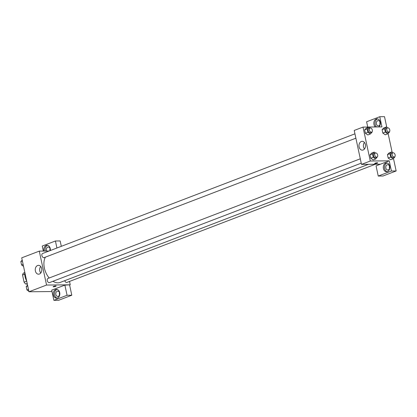 <?xml version="1.0" encoding="UTF-8"?>
<svg xmlns="http://www.w3.org/2000/svg" width="417" height="417" viewBox="0 0 417 417"><rect width="100%" height="100%" fill="white"/><g stroke="black" fill="none" stroke-linecap="round" stroke-linejoin="round"><path stroke-width="0.63" d="M26.709 281.141L24.071 282.147L22.539 275.006A6.828 4.42 69 0 1 23.482 273.052L24.796 272.546M27.334 284.066L25.844 284.076A6.828 4.42 69 0 1 24.071 282.147M27.225 283.55L25.844 284.076M24.749 274.162L22.539 275.006M24.817 272.327A10.581 6.854 69 0 0 26.683 281.032M52.005 291.551L28.987 291.775L21.71 257.847L39.281 251.117L49.065 251.018M44.009 251.07A4.41 3.268 89.4 0 1 43.962 250.883A4.41 3.268 89.4 0 1 47.058 245.274A4.41 3.268 89.4 0 1 50.311 250.544M43.326 251.076L42.247 246.035L55.419 240.99L56.926 248.006M47.653 245.342A4.41 3.268 -90.6 0 0 45.151 250.872A4.41 3.268 -90.6 0 0 45.192 251.055M46.615 251.044A2.643 1.96 89.4 0 1 47.741 247.125A2.643 1.96 89.4 0 1 48.257 247.026A2.643 1.96 89.4 0 1 50.123 250.617M50.035 250.648A2.643 1.96 89.4 0 1 50.05 248.537M55.419 240.99L60.157 240.943L61.315 246.327M35.377 270.967A4.42 3.279 89.4 0 1 38.479 265.342A4.42 3.279 89.4 0 1 41.799 269.731A4.42 3.279 89.4 0 1 38.567 274.188A4.42 3.279 89.4 0 1 35.377 270.967M69.519 281.439L70.244 284.811L46.553 285.046L28.987 291.775M46.553 285.046L39.281 251.117M40.694 266.468A4.42 3.279 -90.6 0 0 39.782 270.925A4.42 3.279 -90.6 0 0 40.762 273.015M53.126 286.693A1.543 0.276 167.9 0 0 54.064 286.75A1.543 0.276 167.9 0 0 55.669 286.359A1.543 0.276 -12.1 0 1 54.064 286.75A1.543 0.276 -12.1 0 1 53.126 286.693A1.543 0.276 -12.1 0 1 54.575 286.104A1.543 0.276 -12.1 0 1 56.144 286.046A1.543 0.276 -12.1 0 1 55.669 286.359A1.543 0.276 167.9 0 0 56.144 286.046M64.88 285.098L51.703 290.149L53.887 300.329L67.059 295.278L64.88 285.098L70.244 284.811M53.423 294.996A4.41 3.268 89.4 0 1 56.514 289.388A4.41 3.268 89.4 0 1 59.824 293.761A4.41 3.268 89.4 0 1 56.603 298.202A4.41 3.268 89.4 0 1 53.423 294.996M57.108 289.455A4.41 3.268 -90.6 0 0 54.606 294.986A4.41 3.268 -90.6 0 0 57.192 298.124M57.197 291.238A2.643 1.96 89.4 0 1 57.718 291.139A2.643 1.96 89.4 0 1 59.683 293.412A2.643 1.96 89.4 0 1 58.286 296.325A2.643 1.96 89.4 0 1 57.77 296.43A2.643 1.96 89.4 0 1 55.805 294.157A2.643 1.96 89.4 0 1 57.197 291.238M59.532 294.882A2.643 1.96 89.4 0 1 59.506 292.651M67.059 295.278L71.797 295.231L69.613 285.051M53.887 300.329L58.625 300.282L71.797 295.231M360.298 158.804L47.934 278.478A2.205 1.428 69 0 0 47.387 281.048A2.205 1.428 69 0 0 49.508 282.596L361.231 163.167M64.755 280.677A2.205 1.428 69 0 0 66.611 282.486A2.205 1.428 69 0 0 66.944 282.424L375.394 164.246M354.945 133.831L42.576 253.505A2.205 1.428 69 0 0 41.95 255.829A2.205 1.428 69 0 0 43.821 257.685A2.205 1.428 69 0 0 44.155 257.623L355.878 138.194M45.354 257.159A15.45 10.003 69 0 0 49.19 277.998M52.938 281.282A15.45 10.003 69 0 0 57.947 282.825A15.45 10.003 69 0 0 60.288 282.387L368.472 164.314M380.445 164.199L376.056 165.877L378.24 176.057L391.412 171.012L389.228 160.832L380.445 164.199L361.497 164.387L354.221 130.453L363.004 127.086L381.956 126.898L379.772 116.718L384.51 116.671L386.794 127.315M380.049 122.108A2.643 1.96 -90.6 0 0 380.075 124.339M389.509 166.216A2.643 1.96 -90.6 0 0 389.53 168.447M378.24 176.057L382.973 176.01L396.15 170.965L393.466 158.455M392.147 152.288L388.112 133.482M378.829 125.783A2.643 1.96 89.4 0 1 378.313 125.887A2.643 1.96 89.4 0 1 376.348 123.614A2.643 1.96 89.4 0 1 377.739 120.695A2.643 1.96 89.4 0 1 378.261 120.596A2.643 1.96 89.4 0 1 380.221 122.869A2.643 1.96 89.4 0 1 378.829 125.783M377.651 118.913A4.41 3.268 -90.6 0 0 375.149 124.443A4.41 3.268 -90.6 0 0 376.541 126.956M375.357 126.966A4.41 3.268 89.4 0 1 373.966 124.454A4.41 3.268 89.4 0 1 377.057 118.845A4.41 3.268 89.4 0 1 380.221 121.967A4.41 3.268 89.4 0 1 378.917 126.93M388.284 169.896A2.643 1.96 89.4 0 1 387.768 169.995A2.643 1.96 89.4 0 1 385.782 167.373A2.643 1.96 89.4 0 1 387.716 164.705A2.643 1.96 89.4 0 1 389.681 166.977A2.643 1.96 89.4 0 1 388.284 169.896M387.106 163.021A4.41 3.268 -90.6 0 0 384.604 168.551A4.41 3.268 -90.6 0 0 387.19 171.695M383.421 168.567A4.41 3.268 89.4 0 1 386.512 162.953A4.41 3.268 89.4 0 1 389.822 167.332A4.41 3.268 89.4 0 1 386.601 171.773A4.41 3.268 89.4 0 1 383.421 168.567M391.412 171.012L396.15 170.965M367.726 127.039L366.6 121.769L379.772 116.718M385.272 134.785L382.822 133.096L382.087 129.671L383.791 127.93L386.304 126.971L387.555 127.842M371.969 131.939L372.042 132.267L370.338 134.003L367.825 134.962L365.386 133.268L364.651 129.843L366.355 128.102L368.868 127.143L370.119 128.014M377.322 156.917L375.691 158.976L373.184 159.94L370.739 158.246L370.004 154.816L371.709 153.075M394.758 156.74L394.831 157.068L393.127 158.804L390.62 159.768L388.175 158.069L387.44 154.644L389.144 152.903L391.657 151.944L392.908 152.815M389.228 160.832L370.28 161.019L363.004 127.086M361.336 141.483A4.42 3.279 89.4 0 1 362.206 141.311A4.42 3.279 89.4 0 1 365.527 145.705A4.42 3.279 89.4 0 1 362.295 150.156A4.42 3.279 89.4 0 1 359.011 146.362A4.42 3.279 89.4 0 1 361.336 141.483M370.28 161.019L361.497 164.387M364.422 142.442A4.42 3.279 -90.6 0 0 364.484 148.989M374.654 163.511A1.543 0.276 167.9 0 0 375.592 163.563A1.543 0.276 167.9 0 0 377.197 163.172A1.543 0.276 -12.1 0 1 375.587 163.563A1.543 0.276 -12.1 0 1 374.654 163.511A1.543 0.276 -12.1 0 1 376.103 162.917A1.543 0.276 -12.1 0 1 377.672 162.865A1.543 0.276 -12.1 0 1 377.197 163.177A1.543 0.276 167.9 0 0 377.666 162.865M375.691 158.976L373.251 157.282L372.517 153.852L374.221 152.122L375.472 152.992M375.42 153.008L374.164 153.487A2.205 1.428 69 0 0 373.538 155.812A2.205 1.428 69 0 0 375.409 157.668A2.205 1.428 69 0 0 375.743 157.605L376.999 157.126A2.205 1.428 69 0 0 377.541 154.556A2.205 1.428 69 0 0 375.42 153.008A2.205 1.428 69 0 0 374.794 155.333A2.205 1.428 69 0 0 376.666 157.188A2.205 1.428 69 0 0 376.999 157.126M374.221 152.122L371.709 153.081L370.004 154.816L370.739 158.246L373.251 157.282M372.517 153.852L370.004 154.816M370.338 134.003L367.893 132.309L367.158 128.879L368.868 127.143M370.067 128.035L368.81 128.514A2.205 1.428 69 0 0 368.185 130.839A2.205 1.428 69 0 0 370.056 132.695A2.205 1.428 69 0 0 370.39 132.632L371.646 132.153A2.205 1.428 69 0 0 372.188 129.583A2.205 1.428 69 0 0 370.067 128.035A2.205 1.428 69 0 0 369.441 130.359A2.205 1.428 69 0 0 371.312 132.215A2.205 1.428 69 0 0 371.646 132.153M367.893 132.309L365.386 133.268L364.651 129.843L366.355 128.108M367.158 128.879L364.651 129.843M393.127 158.804L390.682 157.11L389.947 153.68L391.657 151.944M392.856 152.836L391.599 153.315A2.205 1.428 69 0 0 390.974 155.64A2.205 1.428 69 0 0 392.845 157.496A2.205 1.428 69 0 0 393.179 157.433L394.435 156.954A2.205 1.428 69 0 0 394.977 154.384A2.205 1.428 69 0 0 392.856 152.836A2.205 1.428 69 0 0 392.23 155.16A2.205 1.428 69 0 0 394.101 157.016A2.205 1.428 69 0 0 394.435 156.954M390.682 157.11L388.175 158.069L387.44 154.644L389.144 152.909M389.947 153.68L387.44 154.644M389.405 131.767L389.478 132.095L387.774 133.831L385.329 132.137L384.594 128.707L386.304 126.971M387.502 127.863L386.246 128.342A2.205 1.428 69 0 0 385.621 130.667A2.205 1.428 69 0 0 387.492 132.523A2.205 1.428 69 0 0 387.826 132.46L389.082 131.98A2.205 1.428 69 0 0 389.624 129.411A2.205 1.428 69 0 0 387.502 127.863A2.205 1.428 69 0 0 386.872 130.187A2.205 1.428 69 0 0 388.743 132.043A2.205 1.428 69 0 0 389.082 131.98M387.774 133.831L385.261 134.79M385.329 132.137L382.822 133.096L382.087 129.671L383.791 127.936M384.594 128.707L382.087 129.671M28.888 291.316L26.938 289.961L26.203 286.536L27.564 285.15M28.471 289.377L26.938 289.961M27.736 285.947L26.203 286.536M23.534 266.343L21.585 264.988L20.85 261.563L22.21 260.177M23.117 264.404L21.585 264.988M22.382 260.974L20.85 261.563"/></g></svg>
